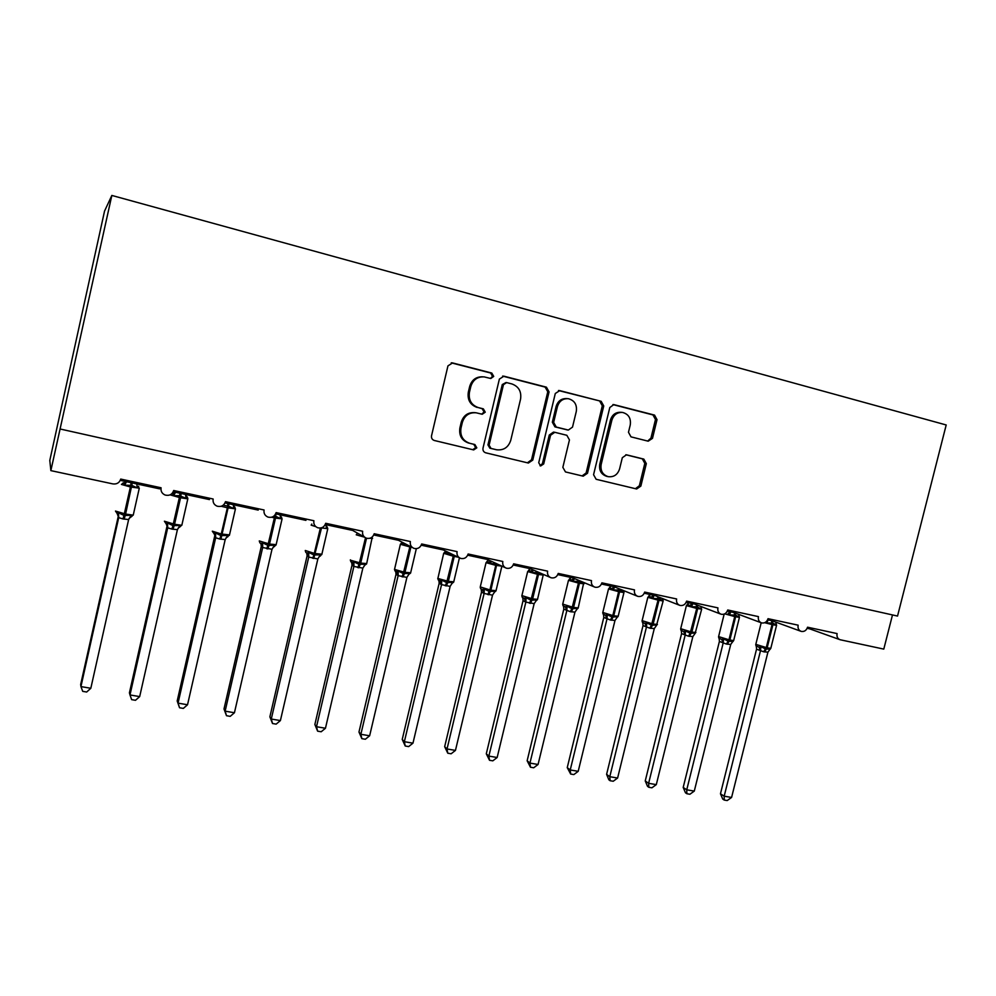 <?xml version="1.0" encoding="UTF-8"?>
<svg xmlns="http://www.w3.org/2000/svg" width="996" height="996" viewBox="0 0 996 996"><rect width="100%" height="100%" fill="white"/><g stroke="black" fill="none" stroke-linecap="round" stroke-linejoin="round"><path stroke-width="1.49" d="M493.717 376.413L491.8 373.064L452.595 362.93L447.951 365.868L431.542 435.738C431.218 438.14 432.152 439.722 434.356 440.493L473.685 449.918L476.81 447.839L474.88 444.54L469.838 443.332C462.891 440.867 459.928 435.812 460.974 428.168L462.343 422.391C464.622 415.457 469.24 412.257 476.213 412.805L482.226 414.261L485.251 412.182L483.334 408.846L478.292 407.588C471.345 405.073 468.394 399.981 469.44 392.3L470.809 386.51C472.976 379.775 477.433 376.575 484.18 376.899L490.804 378.505L493.717 376.413M490.418 378.43L492.547 376.351L490.63 373.002L451.225 362.843M472.789 449.706L475.677 447.602L473.76 444.303L469.838 443.332M481.69 414.137L484.093 412.02L482.176 408.709L478.292 407.588M648.197 441.191L652.48 438.352L657.024 419.677L654.534 415.095L613.81 404.6L609.801 407.526L593.566 474.719L596.131 479.275L636.643 488.986L640.851 486.098L646.329 463.626L643.827 459.106L626.447 454.811L622.313 457.712L619.587 468.929C617.645 474.681 613.872 477.271 608.257 476.686C602.655 474.843 600.289 470.759 601.173 464.447L611.855 420.262C613.673 414.747 617.259 412.145 622.625 412.456C628.601 414.137 631.14 418.295 630.256 424.943L628.476 432.276L630.991 436.858L648.197 441.191M50.858 470.622L49.8 460.413L104.543 211.102L111.838 195.44L50.858 470.622L112.897 483.907C116.881 484.367 119.495 482.761 120.728 479.076L161.078 487.779C160.605 491.165 161.95 493.593 165.112 495.037C169.37 496.033 172.233 494.526 173.69 490.505L213.156 499.008C212.671 502.395 213.991 504.785 217.14 506.192C221.274 507.126 224.05 505.619 225.482 501.673L264.077 509.989C263.591 513.363 264.899 515.729 267.999 517.098C272.033 517.982 274.734 516.476 276.129 512.591L313.902 520.734C313.404 524.095 314.699 526.436 317.761 527.768C321.683 528.602 324.323 527.096 325.692 523.286L362.644 531.254C362.158 534.591 363.416 536.906 366.441 538.214C370.263 538.985 372.853 537.504 374.197 533.744L410.364 541.538C409.866 544.862 411.099 547.153 414.087 548.423C417.81 549.17 420.337 547.688 421.657 543.978L457.077 551.622C456.566 554.909 457.787 557.175 460.725 558.42C464.36 559.13 466.838 557.648 468.132 554L502.806 561.483C502.308 564.757 503.503 566.998 506.391 568.206C509.94 568.878 512.367 567.421 513.65 563.823L547.613 571.144C547.103 574.393 548.273 576.609 551.112 577.792C554.585 578.439 556.951 576.983 558.221 573.435L591.487 580.606C590.977 583.83 592.122 586.022 594.923 587.192C598.322 587.802 600.638 586.358 601.895 582.847L634.489 589.881C633.979 593.081 635.099 595.247 637.851 596.392C641.175 596.978 643.441 595.533 644.673 592.085L676.633 598.97C676.11 602.144 677.205 604.286 679.919 605.406C683.169 605.966 685.397 604.535 686.618 601.123L717.929 607.871C717.419 611.034 718.49 613.15 721.154 614.246C724.329 614.781 726.52 613.362 727.727 609.988L758.429 616.611C757.906 619.736 758.964 621.84 761.579 622.911C764.691 623.421 766.845 622.014 768.028 618.678L798.145 625.177C797.622 628.277 798.643 630.356 801.22 631.402C804.27 631.9 806.374 630.505 807.557 627.206L837.088 633.581C836.565 636.656 837.561 638.71 840.101 639.731L883.788 649.106L892.491 614.943M111.838 195.44L946.2 424.968L897.533 616.063L60.308 429.039M549.07 391.889L546.418 387.17L503.926 376.189L499.37 379.103L483.01 448.125C482.687 450.491 483.595 452.06 485.749 452.819L528.39 463.04L532.773 460.09L549.07 391.889L547.775 391.789L545.123 387.083L502.607 376.102M559.752 390.619L601.161 401.313L603.738 405.957L587.491 473.262L583.195 476.175L565.467 471.93L562.852 467.336L569.451 439.921L566.836 435.289L554.784 432.301L550.564 435.252L543.704 463.924L540.641 465.979L538.724 462.729L555.295 393.495L559.752 390.619L558.519 390.519M120.279 480.371L159.621 488.849L156.957 486.895M209.434 499.569L206.919 497.664M225.034 502.943L258.201 510.089L255.848 508.221M275.693 513.849L305.946 520.36L303.743 518.543M325.256 524.531L352.696 530.432L350.654 528.664M373.761 534.976L398.475 540.293L396.607 538.575M421.233 545.198L443.332 549.954L441.639 548.286M505.209 567.67L487.33 559.428L485.762 557.81M550.091 577.344L530.432 568.716L529.013 567.135M594.027 586.806L572.675 577.817L571.405 576.273M637.054 596.069L614.109 586.744L612.988 585.25M679.21 605.132L654.745 595.496L653.774 594.039M720.519 614.009L694.61 604.074L693.776 602.667M761.019 622.699L733.716 612.503L733.019 611.133M767.63 619.798L772.099 620.769L771.527 619.437M807.158 628.314L809.76 628.874L809.337 627.592M482.662 376.799C476.1 376.65 471.768 379.862 469.689 386.423L470.809 386.51M477.159 407.451C470.224 404.936 467.273 399.857 468.319 392.2L469.689 386.423M475.403 412.693L475.08 412.655C468.132 412.107 463.514 415.295 461.235 422.217L462.343 422.391M468.73 443.096C461.795 440.643 458.845 435.601 459.878 427.981L461.235 422.217M527.394 462.804L531.515 459.816L547.775 391.789M506.653 382.601L503.466 384.63L489.111 445.15L491.016 448.437L496.655 449.781C503.702 450.516 508.396 447.366 510.749 440.319L520.559 399.147C521.63 391.565 518.742 386.498 511.907 383.946L506.653 382.601M506.005 382.526L502.27 384.556L503.466 384.63M496.655 449.781L489.858 448.188L487.953 444.913L502.27 384.556M558.47 390.532L601.161 401.313M582.087 475.914L586.121 472.963L602.306 405.82L599.754 401.189M554.784 432.301L553.477 432.102L549.269 435.04L542.422 463.638L543.704 463.924M539.994 465.742L542.422 463.638M576.298 411.41C577.17 404.65 574.518 400.417 568.355 398.711C562.889 398.412 559.242 401.039 557.424 406.605L553.639 422.404L556.278 427.06L568.33 430.06L572.513 427.122L576.298 411.41M567.297 398.624L567.01 398.599C561.545 398.288 557.909 400.915 556.104 406.468L557.424 406.605M567.421 429.911L554.959 426.873L552.332 422.217L556.104 406.468M621.778 412.369L621.155 412.307C615.802 411.995 612.229 414.585 610.424 420.088L611.855 420.262M608.257 476.686L606.838 476.374C601.235 474.532 598.882 470.461 599.766 464.161L610.424 420.088M635.411 488.687L639.357 485.774L644.81 463.352L642.333 458.845L625.812 454.761M647.674 441.054L650.948 438.128L655.48 419.515L653.003 414.946L612.914 404.588M118.213 516.6L80.664 684.501L80.937 686.593L90.823 688.273L128.633 519.526L122.981 518.941L118.698 517.659L118.238 516.438M90.823 688.273L86.677 692.021L82.73 691.361L80.937 686.593L118.711 517.646L117.142 513.538L118.4 512.741L123.952 515.418L130.401 486.982L121.425 484.43M115.698 511.371L117.142 513.538M122.981 518.941L123.952 515.418L131.148 515.393L131.634 516.563L133.327 514.758M138.656 486.247L137.311 487.903L131.92 485.413L124.562 485.164L123.952 482.749M137.311 487.903L136.776 483.932M126.604 481.74L124.562 485.164M128.633 519.526L131.148 515.393M118.748 517.472L118.4 512.741M166.892 526.71L129.418 692.83L129.99 694.947L139.677 696.602L177.413 529.648L171.872 529.075L167.689 527.818L166.93 526.548M139.677 696.602L135.493 700.3L131.634 699.64L129.99 694.947L167.702 527.805L166.133 523.734L167.44 522.962L172.918 525.602L179.392 497.49L170.328 494.925M164.589 521.543L166.133 523.734M171.872 529.075L172.918 525.602L179.94 525.564L180.127 526.722L181.907 524.917M187.858 498.598L187.236 496.855L186.09 498.361L179.678 495.672L173.603 495.684L172.831 494.066L175.458 492.261M186.09 498.361L185.542 494.838M175.582 492.285L173.603 495.684M177.413 529.648L179.94 525.564M167.726 527.631L167.44 522.962M214.576 536.62L177.188 700.985L178.047 703.139L187.534 704.757L225.196 539.558L219.767 539.01L215.659 537.778L214.613 536.446M187.534 704.757L183.339 708.405L179.541 707.758L178.047 703.139L215.671 537.753M212.459 531.503L214.128 533.731L215.485 532.972L220.888 535.587L227.374 507.773L221.212 506.267M219.767 539.01L220.888 535.587L227.723 535.524L227.972 536.62L226.03 537.852M234.77 506.914L233.861 508.62L228.769 506.229L224.386 505.433M233.861 508.62L233.301 505.121M225.196 539.558L227.723 535.524M215.709 537.591L215.485 532.972M179.541 707.758L177.188 700.985M261.313 546.318L224 708.978L225.133 711.156L234.434 712.75L272.008 549.269L262.67 547.526L261.313 546.356L261.201 543.53M234.434 712.75L230.213 716.348L226.49 715.713L225.133 711.156L262.683 547.514M259.358 541.264L259.944 542.945L261.139 543.517L262.558 542.783L267.874 545.372L274.386 517.858L271.647 517.235M266.679 548.734L267.874 545.372L274.547 545.285L274.709 546.343L273.016 547.364M281.382 516.936L280.673 518.655L275.718 516.314L275.494 518.094L274.386 517.858L274.597 515.467M280.673 518.655L280.1 515.193M272.008 549.269L274.547 545.285M262.72 547.339L262.558 542.783M226.49 715.713L224 708.978M307.104 555.83L269.879 716.821L271.286 719.025L280.399 720.581L317.849 558.955L308.723 557.075L307.142 555.656M280.399 720.581L276.153 724.129L272.518 723.519L271.286 719.025L308.748 557.063M305.311 550.825L305.872 552.481L307.204 553.116L308.673 552.407L313.914 554.959L320.363 528.054M312.669 558.27L313.914 554.959L320.426 554.847L320.5 555.88L319.044 556.714M327.062 526.76L326.539 528.503L325.953 525.066M317.886 558.781L320.426 554.847M308.785 556.901L308.673 552.407M272.518 723.519L269.879 716.821M351.663 562.379L352.011 565.18L314.861 724.503L316.516 726.731L325.455 728.25L362.855 568.118L353.866 566.438L352.011 565.18L352.036 563.201M325.455 728.25L321.185 731.761L317.624 731.164L316.516 726.731L353.891 566.425L352.36 562.516L353.879 561.819L359.046 564.346L365.495 537.803M350.393 559.864L350.878 561.819L352.36 562.516M357.738 567.62L359.046 564.346L365.395 564.222L364.15 565.902M359.979 535.674L359.07 534.043M371.769 537.379L371.483 538.139M362.855 568.118L365.395 564.222M353.929 566.263L353.879 561.819M317.624 731.164L314.861 724.503M396.022 574.281L358.971 732.035L360.876 734.289L369.641 735.783L406.903 577.419L398.126 575.626L396.035 574.319L396.022 572.177M369.641 735.783L365.345 739.244L361.847 738.659L360.876 734.289L398.151 575.613L396.632 571.729L398.188 571.057L403.293 573.559L409.842 546.904L400.417 544.302L401.625 542.758M394.491 569.376L395.001 570.969L396.632 571.729M401.923 576.771L403.293 573.559L409.481 573.422L408.348 574.941M405.023 543.704L404.276 545.173L401.612 542.72M406.941 577.257L409.481 573.422M398.188 575.451L398.188 571.057M361.847 738.659L358.971 732.035M439.174 583.245L402.235 739.43L404.364 741.696L412.966 743.165L450.13 586.395L441.527 584.627L439.174 583.245L439.149 580.992M412.966 743.165L408.659 746.589L405.223 746.004L404.364 741.696L441.552 584.615M437.767 578.377L438.252 579.946L440.033 580.768L441.639 580.12L446.669 582.585L453.23 556.204L443.693 553.303L444.826 552.058L447.702 554.498L452.097 554.224M445.237 585.76L446.669 582.585L452.719 582.423L451.686 583.818M448.698 552.568L447.702 554.498M450.167 586.233L452.719 582.423M441.589 584.453L441.639 580.12M405.223 746.004L402.235 739.43M481.23 589.259L481.529 592.072L444.664 746.676L447.03 748.967L455.458 750.399L492.522 595.185L484.081 593.454L481.529 592.072L481.442 589.644M455.458 750.399L451.138 753.785L447.777 753.213L447.03 748.967L484.106 593.442M480.209 587.204L480.67 588.748L482.599 589.632L484.255 588.997L489.21 591.437L489.883 590.018L495.771 565.33L486.247 562.715L487.181 561.184M487.729 594.575L489.21 591.437L495.112 591.263L494.165 592.533M486.06 562.615L480.271 586.918L490.891 590.217L496.867 563.823L490.293 563.636L487.206 561.122M491.464 561.333L490.293 563.636M492.559 595.023L495.112 591.263M484.143 593.28L484.255 588.997M447.777 753.213L444.664 746.676M523.049 600.663L486.297 753.785L488.874 756.101L497.153 757.508L534.155 603.651L525.826 602.107L523.062 600.7L522.937 598.148M497.153 757.508L492.808 760.844L489.509 760.284L488.874 756.101L525.851 602.094L524.357 598.335L526.05 597.712L530.943 600.127L537.504 574.281L527.942 571.654L528.727 570.148M521.842 595.869L522.265 597.363L524.357 598.335M529.399 603.215L530.943 600.127L536.695 599.941L535.836 601.098M542.882 574.182L542.72 574.879L537.554 572.563L532.076 572.6L528.776 570.061M533.358 569.998L532.076 572.6M534.155 603.651L536.695 599.941M525.888 601.945L526.05 597.712M489.509 760.284L486.297 753.785M563.798 609.116L527.145 760.77L529.947 763.098L538.064 764.48L574.953 612.117L570.297 611.693L563.811 609.154L563.661 606.514M538.064 764.48L533.707 767.779L530.47 767.231L529.947 763.098L566.811 610.598L565.317 606.863L567.048 606.265L571.878 608.643L578.452 583.058L568.828 580.431L569.488 578.925M562.678 604.36L563.076 605.829L565.317 606.863M570.297 611.693L571.878 608.643L577.506 608.444L576.709 609.515M583.706 582.461L583.507 583.631L578.477 581.353L573.061 581.39L569.575 578.825L571.268 577.506M583.507 583.631L583.507 582.374M574.418 578.552L573.061 581.39M574.953 612.117L577.506 608.444M566.849 610.436L567.048 606.265M530.47 767.231L527.145 760.77M603.788 617.42L567.247 767.617L570.235 769.958L578.203 771.315L614.993 620.421L610.411 620.01L603.8 617.458L603.613 614.731M578.203 771.315L573.845 774.577L570.658 774.041L570.235 769.958L607 618.927M602.742 612.702L603.115 614.121L605.518 615.229L607.274 614.644L612.042 617.01L612.789 615.64L618.628 591.674L608.967 589.047L609.465 587.553M610.411 620.01L612.042 617.01L617.532 616.785L616.81 617.781M623.222 590.441L623.521 592.222L618.628 589.981L613.275 590.018L609.602 587.428L611.258 586.121M623.521 592.222L623.658 590.989L623.957 592.583L618.628 591.674L618.367 588.474M614.793 586.669L613.275 590.018M614.993 620.421L617.532 616.785M607.037 618.777L607.274 614.644M570.658 774.041L567.247 767.617M643.03 625.575L606.601 774.34L609.789 776.706L617.607 778.038L654.285 628.576L649.79 628.177L643.055 625.613L642.831 622.761M617.607 778.038L613.237 781.25L610.112 780.727L609.789 776.706L646.441 627.106M642.408 622.301L644.972 623.446L646.765 622.874L651.471 625.214L658.045 600.127L648.346 597.488L648.707 596.019M649.79 628.177L651.471 625.214L656.837 624.978L656.165 625.899M662.489 598.92L662.801 600.65L658.966 598.646L652.741 598.484L648.882 595.882L650.5 594.575M662.801 600.65L662.9 599.468L663.149 600.999L658.045 600.127L657.734 596.666M654.185 595.272L652.741 598.484M654.285 628.576L656.837 624.978M646.479 626.957L646.765 622.874M610.112 780.727L608.842 779.768L606.601 774.34M656.302 784.624L651.919 787.811L648.844 787.288L648.62 783.317L656.302 784.624L692.855 636.581L688.448 636.183L681.588 633.605L681.339 630.729L681.588 633.605L645.246 780.939L648.62 783.317L685.161 635.149M681.003 630.344L683.692 631.514L685.522 630.954L690.166 633.269L696.739 608.432L687.016 605.792L687.228 604.335M688.448 636.183L690.166 633.269L695.407 633.02L694.785 633.879M701.06 607.299L701.358 608.917L696.702 606.751L691.473 606.801L687.452 604.174L689.02 602.866M701.358 608.917L700.848 606.464M692.93 603.439L691.473 606.801M692.855 636.581L695.407 633.02M685.186 634.987L685.522 630.954M648.844 787.288L647.5 786.33L645.246 780.939M719.398 641.424L683.194 787.425L686.742 789.816L694.287 791.098L730.728 644.437L726.395 644.051L719.423 641.461L719.149 638.548L719.423 641.461M694.287 791.098L689.892 794.248L686.879 793.737L686.742 789.816L723.171 643.03L721.702 639.42L723.569 638.884L728.151 641.175L728.948 639.855L734.737 616.574L724.764 613.847M718.888 638.237L721.702 639.42M726.395 644.051L728.151 641.175L733.006 641.511L733.716 640.378M738.932 615.516L739.206 617.034L735.571 615.105L729.508 614.955L728.163 613.387L730.554 611.818M739.206 617.034L738.646 614.333M730.964 611.469L729.508 614.955M730.728 644.437L733.268 640.914M723.196 642.881L723.569 638.884M686.879 793.737L685.46 792.766L683.194 787.425M756.549 649.143L720.469 793.787L724.179 796.19L731.587 797.447L767.916 652.156L763.658 651.782L756.574 649.18L756.288 646.23M731.587 797.447L727.192 800.56L724.229 800.062L724.179 796.19L760.483 650.774M756.088 645.993L759.039 647.201L760.932 646.678L765.451 648.931L766.273 647.637L772.037 624.567L764.679 622.712M763.658 651.782L765.451 648.931L770.207 649.205L770.854 648.147M776.121 623.571L776.37 625.015L772.834 623.11L766.845 622.973L768.302 619.375M776.37 625.015L775.772 622.176M767.916 652.156L770.456 648.657M760.521 650.625L760.932 646.678M724.229 800.062L722.747 799.091L720.469 793.787M490.63 373.002L491.8 373.064M473.76 444.303L474.88 444.54M482.176 408.709L483.334 408.846M468.319 392.2L469.44 392.3M459.878 427.981L460.974 428.168M451.512 362.905L452.595 362.93M531.515 459.816L532.773 460.09M502.731 376.127L503.926 376.189M545.123 387.083L546.418 387.17M487.953 444.913L489.111 445.15M489.858 448.188L491.016 448.437M495.112 449.457L496.282 449.706M602.306 405.82L603.738 405.957M586.121 472.963L587.491 473.262M549.269 435.04L550.564 435.252M552.332 422.217L553.639 422.404M554.959 426.873L556.278 427.06M566.761 429.811L568.094 430.011M599.766 464.161L601.173 464.447M642.333 458.845L643.827 459.106M644.81 463.352L646.329 463.626M639.357 485.774L640.851 486.098M613.1 404.575L614.159 404.675M653.003 414.946L654.534 415.095M655.48 419.515L657.024 419.677M650.948 438.128L652.48 438.352M139.291 488.152L130.401 486.982L131.111 482.711M115.474 511.06L125.596 514.061L132.294 482.96M124.164 519.19L125.596 514.061L133.24 515.144L139.228 488.463L138.282 486.633M126.504 481.715L123.853 483.533M129.069 518.443L131.572 516.538M164.402 521.219L174.561 524.27L180.562 497.739L179.392 497.49L179.99 493.244M173.03 529.312L174.561 524.27L181.82 525.29L187.796 498.896L180.562 497.739L181.16 493.493M186.962 497.104L185.517 494.427M178.06 528.216L180.127 526.722L178.956 526.996M235.442 508.832L227.374 507.773L227.872 503.553M212.322 531.179L221.398 534.03L229.503 534.877M220.9 539.247L229.018 503.802M234.645 507.35L233.288 504.984M214.128 533.731L215.659 537.778M282.08 518.854L275.494 518.094L269.53 544.065L276.153 544.638M259.284 540.928L269.53 544.065L267.8 548.97M275.904 513.899L275.718 516.314L274.597 516.065M281.37 517.385L280.113 515.33M260.877 543.492L261.313 546.356M261.139 543.517L262.67 547.526M327.784 528.689L321.21 527.892M305.286 550.489L314.487 553.44L321.87 554.212M315.769 526.623L311.15 525.141M313.752 558.495L321.571 527.793M327.149 527.22L326.003 525.44M306.731 553.029L307.117 555.855M307.204 553.116L308.723 557.075M372.591 538.326L369.902 538.276M364.611 537.205L356.232 534.815L357.564 533.271M350.318 560.175L360.726 563.076L366.516 538.238M358.809 567.832L360.726 563.076L366.69 563.587M400.38 544.264L394.528 569.401L403.915 572.09L404.974 572.302L410.887 547.128L409.954 546.269M402.969 576.995L404.974 572.302L410.651 572.787M412.07 547.377L410.962 546.792M402.434 542.347L401.687 542.696M404.139 543.243L403.243 543.567M395.698 571.517L396.035 574.319M443.643 553.527L437.879 578.439L448.349 581.353L454.251 556.428L453.23 556.204L453.379 554.847M446.27 585.972L448.349 581.353L453.753 581.813M458.11 557.15L454.251 556.428L454.413 555.345M446.096 551.298L444.901 551.983M448.063 552.257L446.631 552.892M438.887 580.481L439.199 583.283M440.033 580.768L441.527 584.627M488.737 594.774L490.891 590.217L496.045 590.653M501.959 566.164L495.771 565.33L495.784 563.325M488.762 560.088L487.281 561.097M490.978 561.109L489.185 562.043M482.599 589.632L484.081 593.454M527.668 571.53L521.904 595.596L532.623 598.92L538.5 574.493L537.504 574.281L537.404 571.779M530.395 603.414L532.623 598.92L537.529 599.343M543.368 575.053L538.5 574.493L538.425 572.227M530.507 568.753L528.851 570.036M532.972 569.837L530.918 571.007M522.775 597.861L523.062 600.7M568.492 580.27L562.728 604.111L573.572 607.46L579.423 583.27L578.452 583.058L578.265 580.17M571.268 611.893L573.572 607.46L578.24 607.859M584.054 583.793L579.423 583.27L579.249 580.581M574.107 578.415L571.866 579.797M563.537 606.315L563.811 609.154M608.544 588.835L602.804 612.465L613.735 615.839L619.574 591.873L619.325 588.86M611.37 620.209L613.735 615.839L618.192 616.213M623.994 592.383L618.13 616.449L617.122 617.42M614.432 586.868L612.042 588.437M603.539 614.607L603.8 617.458M605.518 615.229L606.962 618.939M647.848 597.251L642.121 620.657L653.164 624.056L658.979 600.327L658.667 597.04M650.724 628.364L653.164 624.056L657.41 624.417M663.199 600.812L656.464 625.55M653.886 595.309L651.471 596.903M642.793 622.749L643.055 625.613M644.972 623.446L646.404 627.119M686.418 605.518L680.704 628.7L691.859 632.124L697.661 608.618L696.739 608.432L696.378 604.746M689.369 636.382L691.859 632.124L695.905 632.472M701.682 609.091L697.661 608.618L697.287 605.107M692.569 603.638L690.166 605.219M683.692 631.514L685.124 635.149M724.167 614.121L718.602 636.606L729.856 640.042L735.633 616.761L734.737 616.574L734.313 612.727M727.292 644.238L729.856 640.042L733.666 640.577L739.43 617.371L735.633 616.761L735.21 613.05M739.48 617.209L739.132 616.325M761.181 622.774L755.802 644.362L767.157 647.823L772.921 624.766L772.037 624.567L771.564 620.645M764.542 651.969L767.157 647.823L770.804 648.334L776.556 625.339L772.921 624.766L772.448 620.894M776.594 625.189L776.32 624.368M756.325 646.267L756.574 649.18M759.039 647.201L760.446 650.774M352.696 530.432L364.524 537.13M398.487 540.293L412.469 547.588M443.357 549.966L459.355 557.76M772.099 620.769L800.709 631.215M809.773 628.874L839.64 639.569M173.242 491.787L209.446 499.581M467.722 555.208L487.281 559.428M513.226 565.006L530.37 568.704M557.81 574.605L572.625 577.805M601.484 584.017L614.046 586.719M644.275 593.23L654.683 595.471M686.207 602.269L694.548 604.062M727.329 611.121L733.666 612.49M451.387 362.83L452.134 362.843M566.998 429.861L568.33 430.06M123.118 482.911L121.749 484.293M130.103 516.949L131.634 516.563M187.236 496.855L185.766 496.257M226.814 536.856L229.429 535.238L235.38 509.118L234.844 507.113L233.562 506.665M273.701 546.518L276.066 544.986L282.017 519.14L281.507 517.173L280.399 516.849M319.654 555.992L321.795 554.548L327.721 528.951L327.236 527.033L326.277 526.809M311.823 524.045L311.287 524.917M364.685 565.28L366.615 563.91L372.28 536.956M408.821 574.393L410.576 573.098L416.328 548.684M452.109 583.332L453.69 582.1L459.442 557.81M494.551 592.097L495.971 590.939L501.897 566.139M536.197 600.7L537.466 599.604L543.355 574.393M577.045 609.129L578.178 608.108L583.793 582.498M642.395 622.263L642.059 620.882M695.083 633.531L701.645 609.266L701.271 608.12M680.965 630.244L680.654 628.924M718.826 638.087L718.552 636.805M755.989 645.769L755.752 644.549"/></g></svg>
